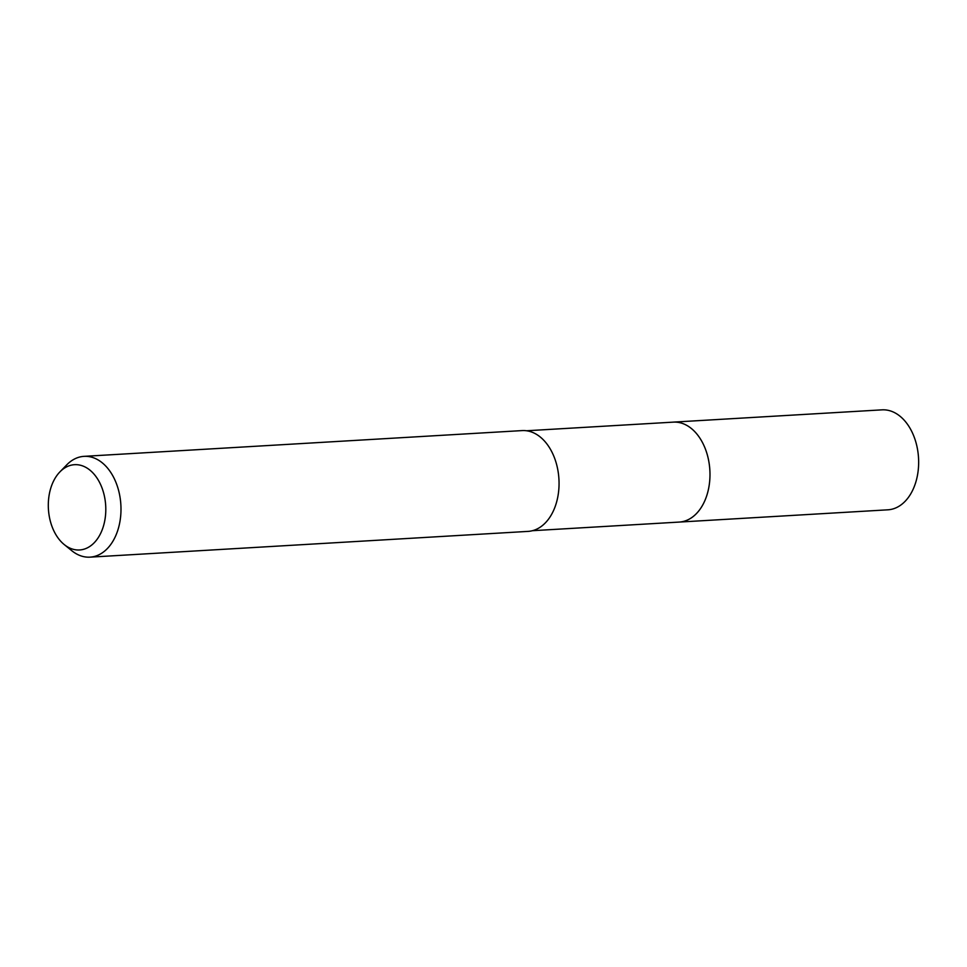 <?xml version="1.0" encoding="UTF-8"?>
<svg xmlns="http://www.w3.org/2000/svg" width="967" height="967" viewBox="0 0 967 967"><rect width="100%" height="100%" fill="white"/><g stroke="black" fill="none" stroke-linecap="round" stroke-linejoin="round"><path stroke-width="1.45" d="M526.544 430.762L673.346 422.132A50.054 33.627 86.6 0 1 709.923 477.444A50.054 33.627 86.6 0 1 679.221 522.071A50.066 33.627 86.6 0 1 678.604 522.107M59.918 471.884L66.759 464.849A50.489 33.918 86.6 0 1 84.044 456.351L522.107 430.593A50.489 33.918 86.6 0 1 558.999 486.389A50.489 33.918 86.6 0 1 528.042 531.391L89.967 557.149A50.489 33.918 86.6 0 1 71.812 550.731L64.197 544.542A42.717 28.696 86.6 0 1 48.35 502.767A42.717 28.696 86.6 0 1 59.918 471.884A42.717 28.696 86.6 0 1 90.729 470.808A42.717 28.696 86.6 0 1 105.754 511.894A42.717 28.696 86.6 0 1 64.197 544.542M84.044 456.351A50.489 33.918 86.6 0 1 120.935 512.135A50.489 33.918 86.6 0 1 89.967 557.149M672.73 422.168A50.066 33.627 86.6 0 1 673.346 422.12L882.013 409.851A50.066 33.627 86.6 0 1 886.957 410.105A50.066 33.627 86.6 0 1 918.65 461.525A50.066 33.627 86.6 0 1 887.887 509.814L532.418 530.702M673.346 422.12A50.066 33.627 86.6 0 1 678.278 422.374A50.066 33.627 86.6 0 1 709.983 473.794A50.066 33.627 86.6 0 1 679.221 522.083"/></g></svg>
